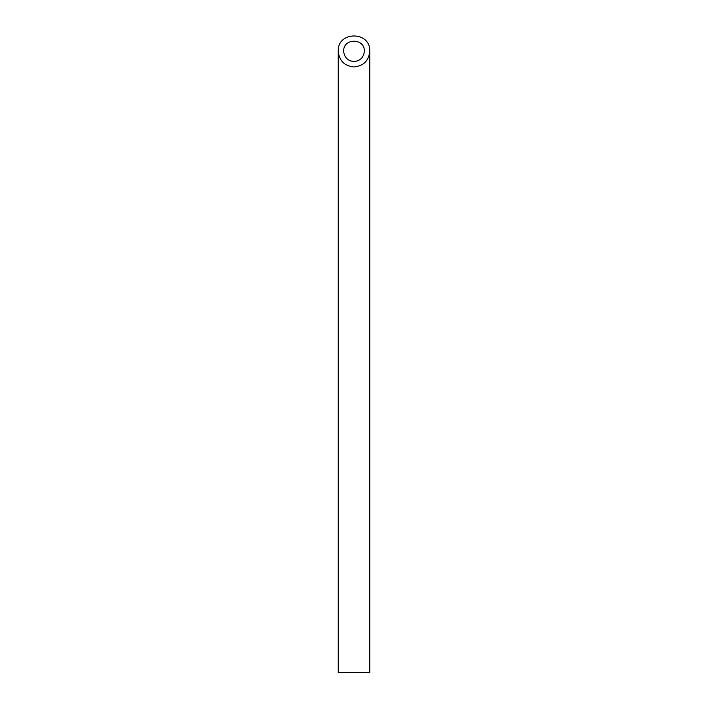 <?xml version="1.0" encoding="UTF-8"?>
<svg xmlns="http://www.w3.org/2000/svg" width="708" height="708" viewBox="0 0 708 708"><rect width="100%" height="100%" fill="white"/><g stroke="black" fill="none" stroke-linecap="round" stroke-linejoin="round"><path stroke-width="1.06" d="M354 61.525C360.275 60.906 363.726 57.454 364.346 51.18C364.85 37.887 343.15 37.887 343.654 51.18C344.274 57.454 347.725 60.906 354 61.525M369.78 672.6L338.22 672.6L338.22 51.18C339.176 60.746 344.433 66.003 354 66.959C363.567 66.003 368.824 60.746 369.78 51.18L369.78 672.6M369.78 51.18C370.541 30.913 337.459 30.913 338.22 51.18"/></g></svg>
